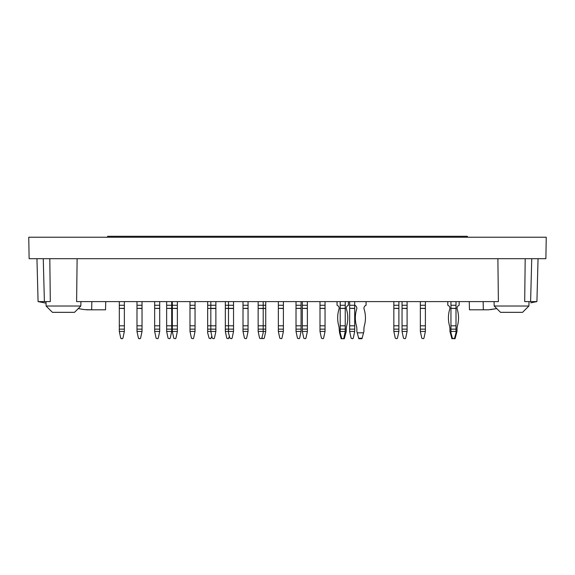 <?xml version="1.0" encoding="UTF-8"?>
<svg xmlns="http://www.w3.org/2000/svg" width="575" height="575" viewBox="0 0 575 575"><rect width="100%" height="100%" fill="white"/><g stroke="black" fill="none" stroke-linecap="round" stroke-linejoin="round"><path stroke-width="0.86" d="M525.191 258.692L524.695 301.602L536.921 301.602L538.049 258.692M536.921 301.602L530.739 302.838M490.497 309.63L496.743 308.581L488.391 309.81L479.981 309.81M497.885 258.692L498.388 301.602L76.612 301.602L77.115 258.692M28.75 237.231L546.25 237.231L545.876 258.692L29.124 258.692L28.75 237.231M49.809 258.692L50.305 301.602L38.079 301.602L36.951 258.692M84.503 309.63L78.257 308.581L84.503 309.63L91.648 309.81L91.863 301.602M78.257 308.581L74.506 312.333L52.418 312.333L46.108 306.022L46.029 303.14L38.079 301.602M105.743 301.602L105.527 309.81L91.648 309.81M95.019 309.81L86.609 309.81M46.029 303.14L44.261 302.838M52.418 312.333L46.108 306.022L80.816 306.022L80.931 301.602M483.137 301.602L483.352 309.81L469.473 309.81L469.257 301.602M528.892 306.022L522.582 312.333L500.494 312.333L494.184 306.022L528.892 306.022L529.007 301.602M423.94 338.244L423.329 338.711L421.798 338.244L420.347 331.416L425.392 331.416L423.94 338.244M425.392 331.416L425.392 329.144L420.347 329.144L420.347 325.802L425.392 325.802L425.392 329.144M420.347 331.416L420.347 329.144M420.347 308.344L420.347 305.268L425.392 305.268L425.392 308.344L420.347 308.344L425.392 308.488L425.392 325.802M420.347 308.488L420.347 325.802M425.392 305.268L425.392 301.602M420.347 305.268L420.347 301.602M341.018 338.244L341.14 338.711L342.262 338.711L341.651 338.244L340.199 332.824L339.566 332.824L341.018 338.244L341.651 338.244M340.199 332.824L340.199 331.416L345.244 331.416L343.793 338.244L343.182 338.711L344.296 338.711L346.258 331.416L346.258 329.144A12.621 12.621 0 0 1 346.703 325.802A29.95 29.95 0 0 0 346.258 308.488L346.258 308.344A3.285 3.285 0 0 1 348.4 305.268L348.4 301.602M345.244 332.824L345.877 332.824M337.043 301.602L337.043 305.268A3.285 3.285 0 0 1 339.185 308.344L339.185 308.488A29.95 29.95 0 0 0 338.74 325.802A12.621 12.621 0 0 1 339.185 329.144L339.566 332.824M299.618 338.244L299.007 338.711L297.469 338.244L296.017 331.416L301.07 331.416L299.618 338.244M301.07 331.416L301.07 329.144L296.017 329.144L296.017 325.802L301.07 325.802L301.07 329.144M296.017 331.416L296.017 329.144M296.017 308.344L296.017 305.268L301.07 305.268L301.07 308.344L296.017 308.344L301.07 308.488L301.07 325.802M296.017 308.488L296.017 325.802M301.07 305.268L301.07 301.602M296.017 305.268L296.017 301.602M258.153 331.416L258.153 325.802L263.206 325.802L263.206 332.824L261.747 338.244L261.143 338.711L259.605 338.244L258.153 331.416L265.729 331.416L264.277 338.244L262.739 338.711L261.941 337.539M265.729 331.416L265.729 329.144L258.153 329.144M258.153 308.344L258.153 305.268L263.206 305.268L263.206 308.344L258.153 308.488L263.206 308.488L263.206 325.802L265.729 325.802L265.729 329.144M263.206 301.602L263.206 305.268L265.729 305.268L265.729 308.344L263.206 308.344L265.729 308.488L265.729 325.802M265.729 305.268L265.729 301.602M229.439 336.361L228.325 338.711L226.787 338.244L225.335 331.416L233.543 331.416L232.092 338.244L231.481 338.711L229.943 338.244L228.491 332.824L228.491 325.802L233.543 325.802L233.543 329.144L225.335 329.144L225.335 325.802L228.491 325.802L228.491 308.488L233.543 308.488L233.543 325.802M225.335 331.416L225.335 329.144M233.543 308.344L225.335 308.344L228.491 308.488L228.491 305.268L233.543 305.268L233.543 308.488M225.335 308.488L225.335 325.802M225.335 308.344L225.335 305.268L228.491 305.268L228.491 301.602M225.335 305.268L225.335 301.602M193.595 338.244L192.984 338.711L191.446 338.244L189.994 331.416L195.047 331.416L193.595 338.244M195.047 331.416L195.047 329.144L189.994 329.144L189.994 325.802L195.047 325.802L195.047 329.144M189.994 331.416L189.994 329.144M189.994 308.344L189.994 305.268L195.047 305.268L195.047 308.344L189.994 308.344L195.047 308.488L195.047 325.802M189.994 308.488L189.994 325.802M195.047 305.268L195.047 301.602M189.994 305.268L189.994 301.602M158.247 338.244L157.643 338.711L156.105 338.244L154.653 331.416L159.706 331.416L158.247 338.244M159.706 331.416L159.706 329.144L154.653 329.144L154.653 325.802L159.706 325.802L159.706 329.144M154.653 331.416L154.653 329.144M154.653 308.344L154.653 305.268L159.706 305.268L159.706 308.344L154.653 308.344L159.706 308.488L159.706 325.802M154.653 308.488L154.653 325.802M159.706 305.268L159.706 301.602M154.653 305.268L154.653 301.602M122.906 338.244L122.302 338.711L120.764 338.244L119.312 331.416L124.358 331.416L122.906 338.244L122.302 338.711M140.58 338.244L139.969 338.711L138.438 338.244L136.987 331.416L142.032 331.416L140.58 338.244L139.969 338.711M142.032 331.416L142.032 329.144L136.987 329.144L136.987 325.802L142.032 325.802L142.032 329.144M136.987 331.416L136.987 329.144M136.987 308.344L136.987 305.268L142.032 305.268L142.032 308.344L136.987 308.344L142.032 308.488L142.032 325.802M136.987 308.488L136.987 325.802M142.032 305.268L142.032 301.602M136.987 305.268L136.987 301.602M214.417 338.244L213.807 338.711L212.276 338.244L210.824 331.416L215.869 331.416L214.417 338.244M215.869 331.416L215.869 329.144L210.824 329.144L210.824 325.802L215.869 325.802L215.869 329.144M211.765 336.361L210.651 338.711L209.12 338.244L207.668 332.824L207.668 331.416L210.824 331.416L210.824 329.144L207.668 329.144L207.668 325.802L210.824 325.802L210.824 308.488L215.869 308.488L215.869 325.802M215.869 308.344L210.824 308.344L210.824 305.268L215.869 305.268L215.869 308.488M207.668 308.488L210.824 308.344L207.668 308.488L207.668 325.802M215.869 305.268L215.869 301.602M207.668 308.344L207.668 305.268L210.824 305.268L210.824 301.602M258.153 308.488L258.153 325.802M258.153 305.268L258.153 301.602M323.596 338.244L322.992 338.711L321.454 338.244L320.002 331.416L325.048 331.416L323.596 338.244M325.048 331.416L325.048 329.144L320.002 329.144L320.002 325.802L325.048 325.802L325.048 329.144M320.002 331.416L320.002 329.144M320.002 308.344L320.002 305.268L325.048 305.268L325.048 308.344L320.002 308.344L325.048 308.488L325.048 325.802M320.002 308.488L320.002 325.802M325.048 305.268L325.048 301.602M320.002 305.268L320.002 301.602M397.433 338.244L396.829 338.711L395.291 338.244L393.839 331.416L398.892 331.416L397.433 338.244M398.892 331.416L398.892 329.144L393.839 329.144L393.839 325.802L398.892 325.802L398.892 329.144M393.839 331.416L393.839 329.144M393.839 308.344L393.839 305.268L398.892 305.268L398.892 308.344L393.839 308.344L398.892 308.488L398.892 325.802M393.839 308.488L393.839 325.802M398.892 305.268L398.892 301.602M393.839 305.268L393.839 301.602M447.796 301.602L447.796 305.268A3.285 3.285 0 0 1 449.945 308.344L449.945 308.488A29.95 29.95 0 0 0 449.492 325.802A12.621 12.621 0 0 1 449.945 329.144L449.945 331.416L451.9 338.711L454.552 338.244L453.941 338.711L455.055 338.711L457.01 331.416L457.01 329.144A12.621 12.621 0 0 1 457.463 325.802A29.95 29.95 0 0 0 457.01 308.488L457.01 308.344A3.285 3.285 0 0 1 459.159 305.268L459.159 301.602M451.777 338.244L453.014 338.711L452.41 338.244L450.951 332.824L450.326 332.824M455.184 338.244L454.552 338.244L456.004 332.824L456.636 332.824M450.951 332.824L450.951 331.416L456.004 331.416L456.004 332.824M456.004 331.416L456.004 329.144L450.951 329.144L450.951 325.802L456.004 325.802L456.004 329.144M450.951 331.416L450.951 329.144M450.951 308.344L450.951 305.268L456.004 305.268L456.004 308.344L450.951 308.344L456.004 308.488L456.004 325.802M450.951 308.488L450.951 325.802M456.004 305.268L456.004 301.602M450.951 305.268L450.951 301.602M353.258 338.244L352.647 338.711L351.117 338.244L349.665 331.416L354.71 331.416L353.258 338.244M354.71 331.416L354.71 329.144L349.665 329.144L349.665 325.802L354.71 325.802L354.71 329.144M349.665 331.416L349.665 329.144M349.665 308.344L349.665 305.268L354.71 305.268L354.71 308.344L349.665 308.344L354.71 308.488L354.71 325.802M349.665 308.488L349.665 325.802M366.074 301.602L366.074 305.268A3.285 3.285 0 0 0 363.925 308.344L363.925 308.488A29.95 29.95 0 0 1 364.377 325.802A12.621 12.621 0 0 0 363.925 329.144L363.925 331.416L361.97 338.711L358.814 338.711L356.859 331.416L356.859 329.144A12.621 12.621 0 0 0 356.407 325.802A29.95 29.95 0 0 1 356.859 308.488L356.859 308.344A3.285 3.285 0 0 0 354.71 305.268L354.71 301.602M349.665 305.268L349.665 301.602M305.929 338.244L305.318 338.711L303.78 338.244L302.328 331.416L307.381 331.416L305.929 338.244M307.381 331.416L307.381 329.144L302.328 329.144L302.328 325.802L307.381 325.802L307.381 329.144M302.328 331.416L302.328 329.144M302.328 308.344L302.328 305.268L307.381 305.268L307.381 308.344L302.328 308.344L307.381 308.488L307.381 325.802M302.328 308.488L302.328 325.802M307.381 305.268L307.381 301.602M302.328 305.268L302.328 301.602M233.543 331.416L233.543 329.144M233.543 305.268L233.543 301.602M170.243 338.244L169.632 338.711L168.094 338.244L166.642 331.416L171.695 331.416L170.243 338.244M171.695 331.416L171.695 329.144L166.642 329.144L166.642 325.802L171.695 325.802L171.695 329.144M166.642 331.416L166.642 329.144M166.642 308.344L166.642 305.268L171.695 305.268L171.695 308.344L166.642 308.344L171.695 308.488L171.695 325.802M166.642 308.488L166.642 325.802M171.695 305.268L171.695 301.602M166.642 305.268L166.642 301.602M121.375 338.711L120.764 338.244M124.358 331.416L124.358 329.144L119.312 329.144L119.312 325.802L124.358 325.802L124.358 329.144M119.312 331.416L119.312 329.144M119.312 308.344L119.312 305.268L124.358 305.268L124.358 308.344L119.312 308.344L124.358 308.488L124.358 325.802M119.312 308.488L119.312 325.802M124.358 305.268L124.358 301.602M119.312 305.268L119.312 301.602M139.042 338.711L138.438 338.244M175.921 338.244L175.31 338.711L173.779 338.244L172.327 331.416L177.373 331.416L175.921 338.244M177.373 331.416L177.373 329.144L172.327 329.144L172.327 325.802L177.373 325.802L177.373 329.144M172.327 331.416L172.327 329.144M172.327 308.344L172.327 305.268L177.373 305.268L177.373 308.344L172.327 308.344L177.373 308.488L177.373 325.802M172.327 308.488L172.327 325.802M177.373 305.268L177.373 301.602M172.327 305.268L172.327 301.602M207.668 331.416L207.668 329.144M207.668 305.268L207.668 301.602M246.603 338.244L245.992 338.711L244.461 338.244L243.009 331.416L248.055 331.416L246.603 338.244M248.055 331.416L248.055 329.144L243.009 329.144L243.009 325.802L248.055 325.802L248.055 329.144M243.009 331.416L243.009 329.144M243.009 308.344L243.009 305.268L248.055 305.268L248.055 308.344L243.009 308.344L248.055 308.488L248.055 325.802M243.009 308.488L243.009 325.802M248.055 305.268L248.055 301.602M243.009 305.268L243.009 301.602M281.944 338.244L281.333 338.711L279.802 338.244L278.35 331.416L283.396 331.416L281.944 338.244M283.396 331.416L283.396 329.144L278.35 329.144L278.35 325.802L283.396 325.802L283.396 329.144M278.35 331.416L278.35 329.144M278.35 308.344L278.35 305.268L283.396 305.268L283.396 308.344L278.35 308.344L283.396 308.488L283.396 325.802M278.35 308.488L278.35 325.802M283.396 305.268L283.396 301.602M278.35 305.268L278.35 301.602M343.182 338.711L342.262 338.711M345.244 331.416L345.244 329.144L340.199 329.144L340.199 325.802L345.244 325.802L345.244 329.144M340.199 331.416L340.199 329.144M340.199 308.344L340.199 305.268L345.244 305.268L345.244 308.344L340.199 308.344L345.244 308.488L345.244 325.802M340.199 308.488L340.199 325.802M345.244 305.268L345.244 301.602M340.199 305.268L340.199 301.602M357.233 332.824L363.544 332.824M405.641 338.244L405.03 338.711L403.499 338.244L402.047 331.416L407.093 331.416L405.641 338.244M407.093 331.416L407.093 329.144L402.047 329.144L402.047 325.802L407.093 325.802L407.093 329.144M402.047 331.416L402.047 329.144M402.047 308.344L402.047 305.268L407.093 305.268L407.093 308.344L402.047 308.344L407.093 308.488L407.093 325.802M402.047 308.488L402.047 325.802M407.093 305.268L407.093 301.602M402.047 305.268L402.047 301.602M467.36 237.231L467.36 236.289L107.64 236.289L107.64 237.231M530.61 301.602L531.738 258.692M44.39 301.602L43.262 258.692M343.793 338.244L344.425 338.244M358.692 338.244L362.092 338.244M46.108 306.022L45.993 301.602M74.506 312.333L80.816 306.022M494.184 306.022L494.069 301.602"/></g></svg>
